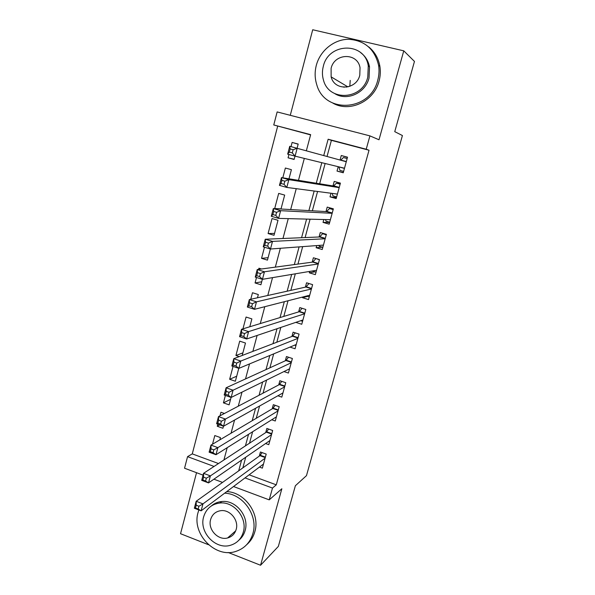 <?xml version="1.0" encoding="UTF-8"?>
<svg xmlns="http://www.w3.org/2000/svg" width="595" height="595" viewBox="0 0 595 595"><rect width="100%" height="100%" fill="white"/><g stroke="black" fill="none" stroke-linecap="round" stroke-linejoin="round"><path stroke-width="0.89" d="M344.044 87.279L343.962 86.796M310.583 134.894L273.76 124.965L277.151 111.927L369.919 135.883L366.222 149.233L328.135 139.237L323.732 155.563M228.19 552.495L260.558 565.25L278.348 546.411L295.373 485.736L306.47 475.643L402.421 135.548L394.753 131.659L414.462 61.426L403.76 50.835L312.71 29.75L290.271 115.311M196.536 472.698L180.538 533.715L208.533 544.745M203.066 475.137L184.547 468.22L187.559 456.648L214.051 466.443M277.657 126.252L192.274 453.881L187.559 456.648M338.228 166.704L337.03 171.085L343.248 172.773L347.517 157.177L341.277 155.518L340.043 160.033M330.991 193.234L330.002 196.856L336.182 198.574L340.414 183.119L334.212 181.423L332.977 185.93M323.814 219.533L323.033 222.396L329.176 224.159L333.371 208.838L327.205 207.097L325.986 211.567M316.711 245.586L316.131 247.713L322.23 249.513L326.395 234.326L320.266 232.548L319.061 236.981M309.668 271.417L309.288 272.815L315.35 274.645L319.47 259.591L313.387 257.776L312.189 262.172M302.684 297.017L302.498 297.693L308.522 299.568L312.613 284.641L306.566 282.789L305.376 287.147M295.804 322.371L301.762 324.268L305.808 309.474L299.806 307.585L298.623 311.906M289.958 347.101L295.053 348.767L299.069 334.093L293.097 332.174L291.929 336.45M283.956 371.563L288.404 373.05L292.383 358.502L286.448 356.546L285.295 360.793M277.865 395.779L281.807 397.125L285.756 382.704L279.858 380.711L278.713 384.92M271.737 419.765L275.269 421L279.189 406.697L273.321 404.674L272.183 408.847M265.593 443.528L268.784 444.673L272.666 430.49L266.843 428.437L265.712 432.572M219.838 439.861L220.44 437.585L214.802 435.555L212.527 444.19M219.763 424.875L217.257 426.258L217.807 424.183M224.434 413.473L220.953 412.246L220.016 415.793M230.57 399.334L223.43 402.867L225.386 395.444M236.698 376.211L229.648 379.283L233.047 366.408M242.872 352.895L235.925 355.505L239.711 341.143L245.482 343.04L242.195 355.468M249.796 326.767L251.878 318.905L246.07 317.038L242.953 328.849M257.471 297.775L258.327 294.562L252.481 292.733L250.755 299.27M261.711 281.785L255.062 282.952L256.505 277.486M261.488 268.992L258.944 268.219L258.639 269.379M268.092 257.687L261.547 258.349L264.485 247.222M274.526 233.389L268.092 233.545L272.049 218.551L277.999 220.284L274.027 235.293L268.092 233.545M281.019 208.882L274.697 208.518L278.683 193.405L284.67 195.093L280.989 209.016M288.984 178.812L291.401 169.687L285.377 168.028L282.796 177.816M192.274 453.881L218.484 463.542M217.257 426.258L222.909 428.274L223.46 426.198M223.43 402.867L229.112 404.853L231.076 397.415M229.648 379.283L235.367 381.239L238.781 368.342M239.212 356.606L235.925 355.505M255.062 282.952L260.915 284.767L262.365 279.3M261.547 258.349L267.445 260.134L270.398 248.993M275.292 208.689L274.697 208.518M288.947 154.492L288.069 157.824L294.108 159.46L294.994 156.128M297.076 148.252L298.192 144.057L292.123 142.436L291.022 146.63M249.119 474.825L276.281 484.836L369.026 150.23L331.4 140.353L327.042 156.463M325.138 163.499L319.656 183.773M317.574 191.478L312.353 210.794M310.084 219.183L305.116 237.561M302.669 246.628L297.946 264.091M295.313 273.819L290.843 290.375M288.032 300.758L283.8 316.421M280.818 327.443L276.824 342.229M273.67 353.884L269.907 367.807M266.59 380.079L263.05 393.161M259.576 406.028L256.259 418.285M252.622 431.747L249.528 443.186M245.728 457.235L242.857 467.871M259.442 467.082L262.358 468.146L266.21 454.089L260.417 451.999L259.301 456.105M369.919 135.883L379.008 139.773L403.76 50.835M369.026 150.23L366.222 149.233M276.281 484.836L272.488 488.056L269.223 499.86L233.523 486.524M260.558 565.25L281.851 488.755L269.223 499.86M306.343 150.795L310.649 134.648L273.76 124.965M223.921 459.972L227.201 447.685M231.053 433.212L234.571 420.04M238.26 406.199L242.009 392.127M245.527 378.926L249.528 363.932M252.868 351.385L257.114 335.454M260.283 323.576L264.782 306.693M267.772 295.492L272.532 277.634M275.329 267.133L280.357 248.286M282.967 238.491L288.255 218.633M290.672 209.566L296.243 188.675M298.467 180.345L304.313 158.411M222.53 482.411L213.91 479.191M245.021 477.904L272.488 488.056M321.813 162.688L316.272 183.23M314.167 191.025L308.887 210.6M306.596 219.094L301.576 237.71M299.099 246.895L294.324 264.574M291.669 274.429L287.147 291.193M284.313 301.71L280.037 317.566M277.025 328.723L272.986 343.694M269.803 355.49L266.002 369.592M262.648 382.005L259.078 395.251M255.567 408.274L252.221 420.68M248.546 434.305L245.423 445.878M241.592 460.091L238.684 470.853M331.4 140.353L328.135 139.237M294.168 159.244L288.069 157.824M298.154 144.183L292.123 142.436M307.697 296.355L302.498 297.693M314.896 271.841L309.288 272.815M322.445 247.193L316.131 247.713M329.63 222.485L323.033 222.396M336.45 197.6L330.002 196.856M343.322 172.505L337.03 171.085M347.473 157.34L341.277 155.518M198.916 506.248L196.194 505.207L195.458 507.996L198.18 509.037L198.916 506.248L202.969 503.876L201.125 510.83L194.349 508.219L196.179 501.28L202.969 503.876L265.08 458.195M263.481 464.055L201.125 510.83L198.18 509.037M196.194 505.207L196.179 501.28L259.926 455.651L262.112 452.609M195.458 507.996L194.349 508.219M198.856 509.952L198.098 512.377C191.352 534.027 215.658 558.995 236.371 551.223C244.716 548.263 250.227 542.357 252.912 533.507C258.453 515.709 242.983 493.783 224.657 493.173M246.739 544.633C250.666 541.234 253.366 536.921 254.846 531.692C260.357 513.991 244.976 492.206 226.747 491.604M211.418 505.891C214.371 503.348 217.829 501.89 221.801 501.518C235.888 499.726 249.521 516.549 245.133 530.509C243.995 534.518 241.882 537.783 238.781 540.29M203.639 516.854C198.834 532.25 215.762 550.167 230.652 545.221C237.048 543.205 241.265 538.854 243.296 532.175C247.706 518.148 234.006 501.221 219.845 503.02C211.567 504.121 206.167 508.732 203.639 516.854M236.178 529.424C239.064 520.231 229.878 509.194 220.648 510.696C215.531 511.529 212.184 514.482 210.615 519.554C207.573 529.319 218.09 540.758 227.625 537.954C231.961 536.735 234.809 533.894 236.178 529.424M228.532 537.159L229.908 537.129M316.317 65.316C314.606 71.965 314.77 78.466 316.793 84.802C324.729 114.195 370.462 111.406 377.758 80.169C379.104 75.215 379.379 70.255 378.584 65.279C374.642 49.028 364.616 40.363 348.506 39.27C333.929 39.367 320.14 50.664 316.317 65.316M332.932 103.158C349.629 112.797 374.002 101.448 379.052 81.099C380.391 76.175 380.666 71.244 379.878 66.305C378.45 58.28 374.709 51.795 368.647 46.841M360.741 52.717C365.397 56.205 368.327 60.913 369.517 66.856L369.026 78.057C365.33 93.155 346.952 101.358 334.829 93.653M323.286 66.439C322.088 71.08 322.148 75.639 323.472 80.102C328.886 101.871 362.519 100.019 367.77 77.179L368.268 65.911C364.832 41.672 328.358 42.498 323.286 66.439M359.782 75.253L360.034 67.704C357.573 52.367 334.405 53.029 331.11 68.328L331.14 76.867C334.42 91.176 356.412 90.09 359.782 75.253M346.245 85.888L346.461 87.182M349.823 86.349L350.217 80.392M206.331 478.194L203.587 477.168L202.843 479.987L205.587 481.013L206.331 478.194L210.385 475.888L208.518 482.909L201.69 480.344L203.542 473.337L210.385 475.888L271.536 434.633M269.914 440.545L208.518 482.909L205.587 481.013M203.587 477.168L203.542 473.337L266.337 432.171L268.62 429.062M202.843 479.987L201.69 480.344M213.821 449.857L211.054 448.846L210.303 451.694L213.07 452.706L213.821 449.857L217.867 447.619L215.992 454.714L209.113 452.193L210.98 445.112L217.867 447.619L278.043 410.877M276.407 416.835L215.992 454.714L213.07 452.706M211.054 448.846L210.98 445.112L272.793 408.49L275.18 405.314M210.303 451.694L209.113 452.193M282.357 393.265L282.818 393.421M221.385 421.23L218.603 420.234L217.844 423.112L220.626 424.101L221.385 421.23L225.438 419.059L223.534 426.228L216.61 423.752L218.491 416.597L225.438 419.059L284.603 386.921M282.96 392.923L223.534 426.228L220.626 424.101M218.603 420.234L218.491 416.597L279.308 384.608L281.807 381.373M217.844 423.112L216.61 423.752M288.545 369.309L289.349 369.584M229.03 392.306L226.226 391.332L225.46 394.232L228.264 395.206L229.03 392.306L233.076 390.208L231.158 397.445L224.181 395.021L226.085 387.791L233.076 390.208L291.223 362.749M289.564 368.811L231.158 397.445L228.264 395.206M226.226 391.332L226.085 387.791L285.883 360.525L288.493 357.223M225.46 394.232L224.181 395.021M294.681 345.137L295.931 345.539M236.758 363.076L233.924 362.124L233.151 365.062L235.977 366.014L236.758 363.076L240.797 361.053L238.863 368.372L231.827 365.999L233.753 358.696L240.797 361.053L297.894 338.377M296.221 344.49L238.863 368.372L235.977 366.014M233.924 362.124L233.753 358.696L292.509 336.235L295.254 332.865M233.151 365.062L231.827 365.999M300.728 320.712L302.572 321.3M244.56 333.55L241.711 332.62L240.93 335.587L243.772 336.517L244.56 333.55L248.598 331.608L246.642 338.994L239.554 336.673L241.503 329.288L248.598 331.608L304.625 313.796M302.937 319.961L246.642 338.994L243.772 336.517M241.711 332.62L241.503 329.288L299.188 311.735L302.074 308.299M240.93 335.587L239.554 336.673M306.596 296.02L309.266 296.846M252.444 303.718L249.573 302.803L248.784 305.8L251.648 306.715L252.444 303.718L256.482 301.844L254.504 309.318L247.364 307.042L249.335 299.583L256.482 301.844L311.416 289.006M309.712 295.224L254.504 309.318L251.648 306.715M249.573 302.803L249.335 299.583L305.934 287.021L308.969 283.525M248.784 305.8L247.364 307.042M312.36 270.97L316.027 272.183M316.265 258.639L319.418 259.77M260.409 273.566L257.516 272.674L256.72 275.701L259.613 276.593L260.409 273.566L264.448 271.774L262.454 279.323L255.255 277.099L257.241 269.565L264.448 271.774L318.266 263.994M316.547 270.264L262.454 279.323L259.613 276.593M257.516 272.674L257.241 269.565L312.732 262.097L315.804 258.691M256.72 275.701L255.255 277.099M318.875 245.43L319.203 246.241L322.832 247.312M324.193 233.686L322.624 233.731L326.261 234.794M268.464 243.102L265.549 242.232L264.745 245.289L267.653 246.159L268.464 243.102L272.503 241.392L270.48 249.015L263.228 246.843L265.236 239.235L272.503 241.392L325.175 238.766M323.442 245.088L270.48 249.015L267.653 246.159M265.549 242.232L265.236 239.235L319.589 236.959L322.624 233.731M264.745 245.289L263.228 246.843M325.48 219.57L326.053 221.176L329.704 222.218M333.326 208.823L329.496 208.555L333.163 209.596M276.601 212.303L273.663 211.463L272.852 214.55L275.783 215.397L276.601 212.303L280.632 210.682L278.594 218.387L271.29 216.275L273.313 208.577L280.632 210.682L332.144 213.315M330.389 219.696L278.594 218.387L275.783 215.397M273.663 211.463L273.313 208.577L326.506 211.597L329.496 208.555M272.852 214.55L271.29 216.275M332.166 193.39L332.962 195.889L336.636 196.908M340.221 183.825L336.435 183.163L340.124 184.175M284.827 181.185L281.866 180.367L281.041 183.491L284.001 184.316L284.827 181.185L288.858 179.645L286.79 187.432L279.434 185.372L281.48 177.6L288.858 179.645L339.18 187.641M337.41 194.082L286.79 187.432L284.001 184.316M281.866 180.367L281.48 177.6L333.49 186.012L336.435 183.163M281.041 183.491L279.434 185.372M344.446 168.407L338.942 166.92L339.931 170.378L343.627 171.382M340.645 160.196L343.434 157.541L347.145 158.538M293.142 149.732L290.159 148.936L289.326 152.089L292.301 152.893L293.142 149.732L297.165 148.274L295.083 156.15L287.66 154.15L289.735 146.288L346.268 161.736M344.49 168.236L295.083 156.15L292.301 152.893M289.735 146.288L290.159 148.936M289.326 152.089L287.66 154.15M265.251 457.577L259.926 455.651M265.377 457.116L260.268 455.272M271.692 434.067L266.337 432.171M271.811 433.629L266.672 431.806M278.185 410.357L272.793 408.49M278.296 409.94L273.127 408.148M284.73 386.445L279.308 384.608M284.841 386.051L279.635 384.288M291.334 362.325L285.883 360.525M291.438 361.953L286.202 360.22M297.998 338.005L292.509 336.235M298.095 337.655L292.822 335.952M304.714 313.476L299.188 311.735M304.804 313.149L299.501 311.475M311.49 288.731L305.934 287.021M311.572 288.426L306.239 286.783M318.325 263.771L312.732 262.097M318.407 263.488L313.037 261.882M325.22 238.595L319.589 236.959M325.294 238.342L319.887 236.765M332.174 213.203L326.506 211.597M332.241 212.965L326.804 211.426M337.387 194.163L336.785 193.992M339.195 187.581L333.49 186.012M339.247 187.373L333.773 185.863M346.32 161.55L340.809 160.077M235.709 530.814L227.625 537.954M221.801 501.518L219.845 503.02M347.956 86.915L331.14 76.867M369.517 66.856L368.268 65.911M378.584 65.279L379.878 66.305M278.185 410.342L272.808 408.475M284.745 386.408L279.345 384.586M291.349 362.281L285.935 360.488M298.013 337.945L292.584 336.19M304.737 313.401L299.292 311.683M311.512 288.649L306.053 286.969M318.355 263.682L312.866 262.038M325.249 238.498L319.746 236.892M332.203 213.099L326.685 211.53M339.217 187.477L333.676 185.952M346.297 161.632L340.734 160.144"/></g></svg>
